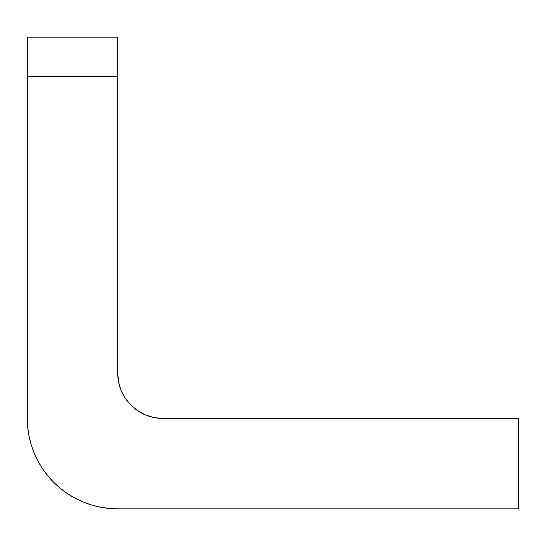 <?xml version="1.0" encoding="UTF-8"?>
<svg xmlns="http://www.w3.org/2000/svg" width="546" height="546" viewBox="0 0 546 546"><rect width="100%" height="100%" fill="white"/><g stroke="black" fill="none" stroke-linecap="round" stroke-linejoin="round"><path stroke-width="0.82" d="M27.3 37.128L27.3 418.454L27.3 76.44L117.718 76.44L117.718 37.128L27.3 37.128L27.3 76.44L117.718 76.44L117.718 373.246L117.718 37.128L27.3 37.128M117.718 508.872L518.7 508.872L518.7 418.454L162.926 418.454L518.7 418.454L518.7 508.872L117.718 508.872L108.852 508.435L100.075 507.132L91.469 504.982L83.115 501.992L75.095 498.198L67.486 493.632L60.36 488.349L53.781 482.391L47.823 475.812L42.54 468.686L37.974 461.077L34.18 453.057L31.19 444.703L29.04 436.097L27.737 427.32L27.3 418.454A90.418 90.418 0 0 0 117.718 508.872M117.718 373.246L118.584 382.063L121.157 390.547L125.334 398.362L130.958 405.214L137.81 410.838L145.625 415.015L154.109 417.588L162.926 418.454A45.209 45.209 0 0 1 117.718 373.246M75.095 498.198L67.486 493.632L60.36 488.349L53.781 482.391L47.823 475.812M37.974 461.077L34.18 453.057M118.584 382.063L121.157 390.547M125.334 398.362L130.958 405.214L137.81 410.838L145.625 415.015M154.109 417.588L162.926 418.454"/></g></svg>

